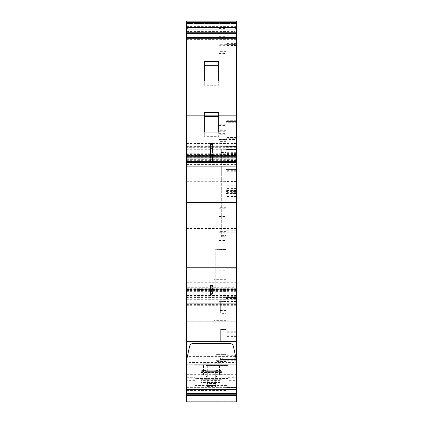 <?xml version="1.0" encoding="UTF-8"?>
<svg xmlns="http://www.w3.org/2000/svg" width="423" height="423" viewBox="0 0 423 423"><rect width="100%" height="100%" fill="white"/><g stroke="black" fill="none" stroke-linecap="round" stroke-linejoin="round"><path stroke-width="0.32" stroke-dasharray="2.12 1.59" d="M236.563 394.204L236.563 387.378L236.563 394.204L186.437 394.204L186.437 395.457L236.563 395.457M236.563 387.769L236.563 387.378L186.437 387.373L186.437 395.457M236.563 401.21L236.563 401.845L186.437 401.845L186.437 401.21L236.563 401.21L236.563 392.872L186.437 392.872L186.437 401.21M236.563 288.021L236.563 392.872M236.563 288.084L186.437 288.026L236.563 288.084L236.563 289.729L205.652 289.729L205.652 289.284L200.016 289.517M236.563 387.642L236.563 297.004L226.12 297.004L236.563 297.004L236.563 388.896L236.563 387.642L226.12 387.642L226.12 388.896L226.12 358.926L216.095 359.101L216.095 364.251L236.563 364.251L236.563 359.45L219.854 359.45L236.563 359.45L236.563 358.26L232.386 358.26L236.563 358.101L236.563 321.231L236.563 364.251L236.563 22.229L236.563 289.729M236.563 156.23L186.437 156.23L186.437 155.601L236.563 155.601L186.437 155.754L186.437 157.821L236.563 157.821M186.437 161.671L236.563 161.671L186.437 161.824L186.437 162.924L186.437 142.874L236.563 142.874L186.437 142.874L186.437 147.669L236.563 147.669M236.563 121.575L236.563 120.322L236.563 121.575L226.12 121.575L236.563 121.575L226.12 121.575L236.563 121.575L236.563 122.279L236.563 121.575L226.12 121.575L226.12 22.229L226.12 362.416L226.12 356.404L186.437 356.404L186.437 321.231L226.12 321.231L226.12 356.404L236.563 356.404M226.12 121.575L226.12 144.798L226.12 122.279L236.563 122.279L236.563 146.453L236.563 122.279L226.12 122.279L226.12 21.15L186.437 21.15L186.437 22.408L226.12 22.408M236.563 146.453L236.563 149.594L236.563 146.453L226.12 146.453L226.12 144.798L226.12 149.446L226.12 146.453L236.563 146.453M236.563 139.474L236.563 168.158L236.563 137.443L236.563 149.594L236.563 138.696L236.563 139.474L226.12 139.474L226.12 138.696L236.563 138.696L226.12 138.696L226.12 149.594L236.563 149.594L226.12 149.594L226.12 148.954L236.563 148.954L226.12 148.954L226.12 137.443L226.12 169.412L226.12 139.474M236.351 387.642L226.12 387.642L226.12 295.751L236.563 295.751L226.12 295.772L236.563 295.751L236.563 299.093L236.563 168.158L226.12 168.158M186.649 390.445L226.12 390.445L226.12 390.064L186.649 390.064M186.437 394.204L186.437 387.378M186.437 392.872L186.437 288.026M186.437 288.084L186.437 289.284L200.016 289.284M186.437 289.284L186.437 307.764L186.437 301.065L186.437 303.27L236.563 303.27L186.437 303.27L186.437 287.714L236.563 287.714M236.563 286.984L186.437 286.984L186.437 287.714M186.437 286.984L186.437 283.822L236.563 283.822M236.563 283.161L186.437 283.161L186.437 283.822M186.437 283.161L186.437 229.758L236.563 229.758M236.563 228.505L186.437 228.505L186.437 229.758M186.437 228.505L186.437 159.989L236.563 159.989M236.563 159.074L186.437 159.074L186.437 159.989M186.437 159.074L186.437 157.821M186.437 156.23L186.437 159.651L236.563 159.651M236.563 159.979L186.437 159.979L186.437 159.651M186.437 159.979L186.437 161.824M236.563 149.303L186.437 149.303L186.437 147.669M186.437 149.303L186.437 153.274L236.563 153.274M236.563 154.427L186.437 154.427L186.437 155.405L186.437 153.274M186.437 155.405L236.563 155.405M186.437 154.427L186.437 149.89L236.563 149.89M236.563 148.045L186.437 148.045L186.437 149.89M186.437 148.045L186.437 146.765L236.563 146.765M236.563 144.93L186.437 144.93L186.437 146.765M186.437 144.93L186.437 117.065L236.563 117.065M236.563 115.31L186.437 115.31L236.563 115.31L186.437 115.31L186.437 117.065M186.437 115.31L186.437 47.149L226.12 47.149M226.12 45.182L186.437 45.182L186.437 47.149M236.563 45.478L226.12 45.478M236.563 297.004L226.12 297.004L226.12 299.093L236.563 299.093L226.12 299.093L226.12 169.412L226.12 295.772M226.12 297.004L226.12 298.183L236.563 298.183M226.12 390.445L226.12 298.183M236.563 21.15L186.437 21.15L186.437 22.609L186.437 21.15L236.563 21.15L236.563 36.188L226.12 36.188L226.12 21.15L186.437 21.15L226.12 21.15M236.563 37.013L236.563 36.188L226.12 36.188L226.12 44.383L236.563 44.383L236.563 37.013L226.12 37.013M226.12 44.304L236.563 44.304L236.563 43.157L226.12 43.157L226.12 44.383M226.12 43.157L226.12 162.374L236.563 162.374L236.563 161.226L226.12 161.226M226.12 172.034L236.563 172.034L236.563 190.355L226.12 190.355L226.12 162.374M226.12 190.355L226.12 364.251L226.12 362.416L186.437 362.416L186.437 364.251L226.12 364.251L226.12 355.896L226.12 360.073L186.437 360.073L226.12 360.073L186.437 360.073L186.437 364.251M226.12 390.064L226.12 360.073M226.12 283.357L226.12 291.103L226.12 283.357M226.12 140.51L226.12 148.251L226.12 140.51M226.12 125.89L226.12 133.636L226.12 125.89M226.12 45.821L226.12 53.562L226.12 45.821M226.12 36.151L226.12 28.404L226.12 36.151M226.12 59.717L226.12 51.971L226.12 59.717M226.12 139.045L226.12 131.304L226.12 139.045M226.12 149.747L226.12 142.001L226.12 149.747M226.12 328.766L226.12 321.02L226.12 328.766M226.12 278.487L226.12 270.741L226.12 278.487M226.12 208.798L226.12 216.544L226.12 208.798M226.12 239.994L226.12 232.253L226.12 239.994M226.12 309.329L226.12 301.583L226.12 309.329M226.12 382.715L226.12 374.968L226.12 382.715M222.149 360.073L222.149 380.346L200.851 380.346L200.851 360.073L222.149 360.073L222.149 363.257L200.851 363.257L200.851 360.073M226.12 193.544L236.563 193.544L236.563 196.452L236.563 190.62L236.563 364.251L226.12 364.251L226.12 362.416L236.563 362.416M186.649 364.251L236.351 364.251M186.437 362.416L186.437 356.404M186.437 360.073L186.437 321.231L226.12 321.231L226.12 358.926M186.437 45.182L186.437 22.408M235.643 27.537L186.437 27.685L186.437 32.011L186.437 23.736L236.563 23.736L236.563 21.985L186.437 21.985L236.563 21.985L236.563 23.445L186.437 23.445L236.563 23.445L186.437 23.445L186.437 23.736L186.437 23.445L236.563 23.445L236.563 23.736L186.437 23.736L186.437 26.755L235.838 26.823L186.437 26.823L186.437 27.537L235.643 27.537L235.838 26.823M186.437 22.609L186.437 23.445L186.437 22.609L236.563 22.609L186.437 22.609M186.437 30.149L234.945 30.149L234.448 32.011L235.854 26.755M236.563 23.736L236.563 26.612L236.563 23.736M235.606 27.685L234.982 30.007L186.437 30.007M186.649 27.622L187.378 27.622L188.552 32.011L236.563 32.011L236.563 26.612L236.563 27.622L235.622 27.622L236.563 27.622L236.563 32.011L186.437 32.011L188.552 32.011L187.378 27.622L236.563 27.622L186.437 27.622L186.649 32.011M236.563 37.689L236.563 39.365L236.563 37.742L186.437 37.742L186.437 39.365L186.437 38.816L236.563 38.816M186.437 37.689L186.437 38.816M236.563 161.697L236.563 164.965L236.563 161.697M186.437 161.771L186.437 164.965L186.437 161.771L236.563 161.771M236.563 342.947L186.437 342.947M236.563 26.163L226.12 26.163M236.563 161.226L236.563 43.077L226.12 43.077M236.563 172.034L236.563 162.374M236.563 182.149L226.12 182.149M236.563 190.355L236.563 193.01L226.12 193.01M236.563 193.544L236.563 193.01M236.563 196.452L226.12 196.452M236.563 190.62L226.12 190.62M236.563 232.211L226.12 232.211M236.563 336.359L226.12 336.359M219.019 283.357L219.019 291.103L219.019 283.357M219.019 140.51L219.019 148.251L219.019 140.51M219.019 125.89L219.019 133.636L219.019 125.89M219.019 45.821L219.019 53.562L219.019 45.821M219.019 36.151L219.019 28.404L219.019 36.151M219.019 59.717L219.019 51.971L219.019 59.717M219.019 139.045L219.019 131.304L219.019 139.045M219.019 149.747L219.019 142.001L219.019 149.747M219.019 328.766L219.019 321.02L219.019 328.766M219.019 278.487L219.019 270.741L219.019 278.487M219.019 208.798L219.019 216.544L219.019 208.798M219.019 239.994L219.019 232.253L219.019 239.994M219.019 309.329L219.019 301.583L219.019 309.329M219.019 382.715L219.019 374.968L219.019 382.715M222.149 380.346L222.149 387.357L200.851 387.357L200.851 380.346M200.851 387.357L200.851 382.424L222.149 382.424L222.149 363.257M222.149 379.865L200.851 379.865L200.851 382.424M200.851 379.865L200.851 379.103L222.149 379.103M222.149 373.06L200.851 373.06L200.851 370.268L200.851 379.103M200.851 373.06L200.851 373.937L222.149 373.937M222.149 371.637L200.851 371.637L200.851 373.937M200.851 371.637L200.851 363.257M222.149 387.357L222.149 382.424M218.707 132.05L218.707 136.333L218.707 132.05M218.707 112.423L218.707 116.711M204.293 136.333L204.293 132.05L204.293 136.333L218.707 136.333M204.293 112.423L204.293 116.711M218.707 61.398L218.707 65.687M204.293 61.398L204.293 65.687M218.707 81.026L218.707 85.309L218.707 81.026M204.293 85.309L204.293 81.026L204.293 85.309L218.707 85.309M226.12 320.946L226.12 329.935L226.12 320.946M214.112 320.946L214.112 329.935L214.112 320.946M219.854 358.418L219.854 356.108L219.854 358.418L222.778 358.366L222.778 358.07L222.778 364.251L222.778 362.997L226.12 362.997L226.12 364.251L226.12 362.997L216.095 362.997L216.095 361.607L226.12 361.432M226.12 355.896L226.12 354.643L226.12 355.896L216.095 355.896L216.095 354.643L226.12 354.643L216.095 354.643L216.095 355.896L226.12 355.896L186.437 355.896M226.12 279.069L226.12 270.08L226.12 279.069M226.12 329.475L226.12 341.387L226.12 329.475L220.69 329.57L220.69 341.292L226.12 341.387M226.12 313.401L226.12 301.493L226.12 313.401L220.69 313.306L220.69 301.588L226.12 301.493M226.12 179.854L226.12 235.606L226.12 148.986L226.12 179.854L221.314 179.854L221.314 236.669L226.12 236.753L226.12 235.606L226.12 236.753L221.314 236.669L226.12 236.753L221.314 236.669L221.314 181.7L226.12 181.7M221.314 179.854L221.314 149.055L226.12 149.266L226.12 148.986L221.314 149.055L221.314 150.969L226.12 150.9M226.12 292.214L226.12 289.031L215.259 289.004L215.259 249.681L215.259 292.954L226.12 293.144L226.12 292.214L215.259 292.023L215.259 292.954L226.12 293.144L226.12 291.891L215.259 291.701M226.12 289.031L226.12 291.891M226.12 341.451L226.12 329.411L226.12 341.451L220.69 341.451L220.69 329.411L220.69 341.451M226.12 125.351L226.12 134.244L226.12 125.351M226.12 45.282L226.12 54.176L226.12 45.282M226.12 36.685L226.12 27.791L226.12 36.685M226.12 60.251L226.12 51.357L226.12 60.251M226.12 141.969L226.12 150.863L226.12 141.969M226.12 131.273L226.12 140.166L226.12 131.273M226.12 232.216L226.12 241.11L226.12 232.216M226.12 309.863L226.12 300.97L226.12 309.863M226.12 374.937L226.12 383.83L226.12 374.937M226.12 282.823L226.12 291.717L226.12 282.823M226.12 208.259L226.12 217.152L226.12 208.259M226.12 148.283L226.12 139.389L226.12 148.283M236.563 295.772L236.563 297.581L226.12 297.581M236.563 168.158L236.563 169.412L226.12 169.412L236.563 169.412L236.563 297.581M236.563 137.443L226.12 137.443L236.563 137.443M236.563 22.229L226.12 22.229L236.563 22.229M236.563 37.441L226.12 37.441L236.563 37.441M236.563 181.398L226.12 181.398M216.095 359.101L216.095 360.354L226.12 360.179L216.095 360.354L216.095 361.607M226.12 364.251L236.563 364.251L216.095 364.251L216.095 362.997L236.563 362.997M236.563 321.231L226.12 321.231L236.563 321.231M219.854 358.26L226.12 358.101M219.854 356.108L226.12 356.002L219.854 356.108M222.778 358.07L226.12 358.048M222.778 362.997L222.778 359.254L219.854 359.254M214.112 279.069L214.112 270.08L214.112 279.069M220.69 341.292L220.69 329.57M220.69 301.588L220.69 313.306M221.314 150.969L221.314 181.7M226.12 249.491L215.259 249.681L226.12 249.491M226.12 289.358L215.259 289.332L215.259 292.023M215.259 289.332L215.259 289.004M219.96 36.685L219.96 27.791L219.96 36.685M219.96 60.251L219.96 51.357L219.96 60.251M219.96 148.283L219.96 139.389L219.96 148.283M222.778 358.366L222.778 359.254M219.96 125.351L219.96 134.244L219.96 125.351M219.96 45.282L219.96 54.176L219.96 45.282M219.96 141.969L219.96 150.863L219.96 141.969M219.96 131.273L219.96 140.166L219.96 131.273M219.96 232.216L219.96 241.11L219.96 232.216M219.96 374.937L219.96 383.83L219.96 374.937M219.96 282.823L219.96 291.717L219.96 282.823M219.96 208.259L219.96 217.152L219.96 208.259M226.12 329.411L220.69 329.411M219.96 309.863L219.96 300.97L219.96 309.863M212.542 288.296L210.458 288.296L210.458 294.609L212.542 294.609L212.542 285.52L212.542 294.609M212.542 287.064L210.458 287.064L210.458 294.07L210.458 285.52L210.458 286.197L212.542 286.197M210.458 288.296L210.458 286.197M212.542 288.232L212.542 287.825L212.542 288.232L210.458 288.232L212.542 288.232M210.458 287.064L210.458 290.442L212.542 290.442M212.542 295.127L210.458 295.127L210.458 290.442M210.458 295.127L210.458 294.609M212.542 286.752L210.458 286.752M210.458 294.07L212.542 294.07M210.458 293.631L212.542 293.631L210.458 293.631M212.542 288.026L210.458 288.026M210.458 155.32L212.542 155.32L212.542 156.23L210.458 156.23L210.458 151.228L212.542 151.228L212.542 144.544L212.542 147.833L210.458 147.669L212.542 147.833M210.458 153.782L212.542 153.782L212.542 151.228M212.542 153.782L212.542 155.32M210.458 156.23L210.458 161.824L212.542 161.824L212.542 162.924L212.542 142.874L210.458 142.874L210.458 143.651L212.542 143.651M212.542 161.671L210.458 161.671L210.458 162.924L210.458 161.824M210.458 161.671L210.458 157.277L212.542 157.277M212.542 155.997L210.458 155.997L210.458 157.277M210.458 155.997L210.458 143.651M212.542 143.519L210.458 143.519L210.458 142.874L212.542 142.874L212.542 147.669M210.458 143.519L210.458 146.221L212.542 146.221M212.542 146.622L210.458 146.622L210.458 146.221M210.458 146.622L210.458 147.669M210.458 151.228L210.458 147.833M212.542 156.23L212.542 161.824M210.458 144.544L212.542 144.544L210.458 144.544M186.649 393.49L186.649 360.512L189.493 346.675C190.08 344.613 191.445 343.513 193.581 343.365L229.419 343.365C231.555 343.513 232.92 344.613 233.507 346.675L236.351 360.512L236.351 380.325L228.209 380.325L228.209 389.313L236.351 389.313L236.351 380.325M236.351 393.49L236.351 389.313M186.649 377.3L194.792 377.3L194.792 378.453L228.209 378.453L228.209 364.753L228.209 389.313M228.209 380.325L228.209 377.3L228.209 378.453L194.792 378.453L194.792 374.931L228.209 374.931M194.792 377.3L194.792 393.49L228.209 393.49M194.792 393.49L194.792 377.956L228.209 377.956M206.101 365.588L228.209 365.588L206.101 365.588L206.101 376.121L194.792 376.121L194.792 364.251L194.792 374.931M207.323 378.273L215.677 378.273L215.677 380.044L207.323 380.044L207.323 377.305L206.138 376.121L228.209 376.121L194.792 376.121L194.792 377.956M215.677 378.273L215.677 377.305L216.862 376.121M207.323 370.622L207.323 378.955L207.323 370.622M201.142 371.452L201.142 378.12L201.142 371.452L201.977 370.601L201.977 378.955L201.977 370.601L207.323 370.601M221.858 378.099L221.858 371.436L221.858 378.099L221.023 378.955L221.023 370.601L221.023 378.955L215.677 378.955L215.677 370.601L215.677 378.955M207.323 365.588L207.323 370.204L207.323 365.588M207.323 370.204L207.323 377.305M207.323 380.044L207.323 372.462L207.323 373.937L215.677 373.937L215.677 370.268L215.677 379.288L215.677 378.886L207.323 379.103L215.677 379.288M215.677 370.268L207.323 370.268L207.323 372.462L215.677 372.462M207.281 371.637L215.719 371.637L215.677 377.305M215.677 370.204L215.719 371.637M215.677 380.044L215.677 385.591L215.677 382.424L207.323 382.424M207.323 379.865L215.677 379.865L215.677 382.424M215.677 379.865L215.677 379.103M207.323 385.591L215.677 385.591M228.209 364.251L228.209 364.753L228.209 364.251L194.792 364.251L228.209 364.251M207.323 380.785L215.677 380.785L215.677 384.766L207.323 384.766L207.323 380.785L207.323 383.481L215.677 383.481L215.677 380.785M207.323 383.481L207.323 386.617L207.323 385.575L215.677 385.575L215.677 386.617L215.677 383.481M215.677 385.575L215.677 384.766M207.323 385.575L207.323 384.766M186.437 393.924L236.563 393.924M236.563 391.894L186.437 391.894M236.563 395.214L186.437 395.214M236.563 298.844L186.437 298.844M236.563 296.274L186.437 296.274M236.563 286.165L186.437 286.165M236.563 287.064L186.437 287.064M205.652 289.284L236.563 289.284M186.437 290.442L236.563 290.442M186.437 289.729L200.016 289.729M236.563 291.325L186.437 291.325M186.437 295.492L236.563 295.492M236.563 297.406L186.437 297.406M236.563 299.32L186.437 299.32M186.437 305.676L236.563 305.676M236.563 307.759L186.437 307.759L236.563 307.764M236.563 304.37L186.437 304.37M236.563 301.102L186.437 301.102M236.563 302.953L186.437 302.953M236.563 303.27L186.437 303.27M236.563 301.181L186.437 301.181M186.437 289.512L236.563 289.512M236.563 288.296L186.437 288.296M186.437 282.289L236.563 282.289M236.563 281.189L186.437 281.189M236.563 227.251L186.437 227.251M186.437 181.303L236.563 181.303M236.563 180.05L186.437 180.05M236.563 178.797L186.437 178.797M186.437 160.957L236.563 160.957M236.563 160.343L186.437 160.343M236.563 157.118L186.437 157.118M186.437 157.277L236.563 157.277M236.563 155.997L186.437 155.997M186.437 143.651L236.563 143.651M236.563 142.874L186.437 142.874M236.563 143.519L186.437 143.519M186.437 146.221L236.563 146.221M236.563 146.622L186.437 146.622M236.563 114.057L186.437 114.057M236.563 120.322L226.12 120.322L236.563 120.322M236.563 144.798L226.12 144.798L236.563 144.798M236.563 149.446L226.12 149.446L236.563 149.446M236.563 155.426L226.12 155.426M236.563 155.907L226.12 155.907M236.563 166.905L226.12 166.905M236.563 169.412L226.12 169.412M236.563 297.84L226.12 297.84M226.12 298.495L236.563 298.495M226.12 297.781L236.563 297.781M236.351 389.192L226.12 389.192M236.563 23.445L186.437 23.445M186.437 26.612L235.891 26.612M186.437 28.97L235.262 28.97M234.67 31.186L186.437 31.186M186.437 31.582L234.559 31.582M234.448 32.011L186.437 32.011M236.563 39.313L186.437 39.313M186.437 164.415L236.563 164.415M236.563 164.912L186.437 164.912M236.563 35.818L226.12 35.818M236.563 43.558L226.12 43.558M236.563 43.902L226.12 43.902M236.563 151.82L226.12 151.82M236.563 153.422L226.12 153.422M236.563 154.712L226.12 154.712M236.563 156.314L226.12 156.314M236.563 170.744L226.12 170.744M226.12 172.981L236.563 172.981M226.12 191.397L236.563 191.397M236.563 268.182L226.12 268.182M236.563 268.779L226.12 268.779M236.563 301.509L226.12 301.509M236.563 301.937L226.12 301.937M236.563 332.076L226.12 332.076M236.563 333.102L226.12 333.102M200.851 362.215L222.149 362.215M200.851 372.462L222.149 372.462M200.851 378.971L222.149 378.971M236.563 296.343L226.12 296.343M236.563 170.665L226.12 170.665M236.563 155.659L226.12 155.659M236.563 155.178L226.12 155.178M236.563 138.221L226.12 138.221M236.563 138.083L226.12 138.083M236.563 45.97L226.12 45.97M236.563 22.303L226.12 22.303M236.563 23.482L226.12 23.482M236.563 26.898L226.12 26.898M236.563 27.781L219.96 27.791M236.563 37.071L226.12 37.071M236.563 38.266L226.12 38.266M236.563 45.266L226.12 45.266M236.563 46.012L226.12 46.012M236.563 44.838L226.12 44.838M236.563 45.584L226.12 45.584M236.563 151.069L226.12 151.069M236.563 152.677L226.12 152.677M236.563 153.961L226.12 153.961M236.563 155.569L226.12 155.569M236.563 160.476L226.12 160.476M236.563 161.623L226.12 161.623M236.563 169.998L226.12 169.998M236.563 171.289L226.12 171.289M236.563 172.23L226.12 172.23M236.563 185.237L226.12 185.237M236.563 190.556L226.12 190.556M236.563 191.804L226.12 191.804M236.563 192.333L226.12 192.333M236.563 193.681L226.12 193.681M236.563 193.988L226.12 193.988M236.563 188.79L226.12 188.79M236.563 189.097L226.12 189.097M236.563 230.265L226.12 230.265M236.563 232.01L226.12 232.01M236.563 268.219L226.12 268.219M236.563 268.817L226.12 268.817M236.563 301.472L226.12 301.472M236.563 301.9L226.12 301.9M236.563 331.246L226.12 331.246M236.563 332.256L226.12 332.256M236.563 335.804L226.12 335.804M236.563 336.814L226.12 336.814M236.563 355.272L226.12 355.272M222.778 362.828L226.12 362.828M236.563 360.703L222.778 360.703M221.314 235.6L226.12 235.6L221.314 235.606M221.314 180.875L226.12 180.922M221.314 152.454L226.12 152.502M221.314 179.241L226.12 179.193M226.12 250.744L215.259 250.929L226.12 250.744M210.458 291.68L212.542 291.68M210.458 285.551L212.542 285.551M210.458 287.825L212.542 287.825L210.458 287.825M212.542 286.984L210.458 286.984M210.458 287.714L212.542 287.714M210.458 289.512L212.542 289.512M210.458 291.325L212.542 291.325M212.542 289.729L210.458 289.729M210.458 289.284L212.542 289.284M210.458 286.165L212.542 286.165M210.458 154.421L212.542 154.421M210.458 149.113L212.542 149.113M210.458 148.388L212.542 148.388M210.458 145.919L212.542 145.919M210.458 147.014L212.542 147.014M210.458 142.874L212.542 142.874M212.542 159.979L210.458 159.979M210.458 159.651L212.542 159.651M210.458 155.601L212.542 155.601M228.209 377.3L236.351 377.3M186.649 374.35L236.351 374.35M194.792 385.416L228.209 385.416M194.792 365.832L228.209 365.832M201.068 376.121L201.068 365.588M203.532 365.588L203.532 376.121M216.899 365.588L216.899 376.121M219.468 365.588L219.468 376.121M221.932 365.588L221.932 376.121M194.792 365.245L228.209 365.245M194.792 364.753L228.209 364.753L194.792 364.753M194.792 380.325L186.649 380.325M194.792 389.313L186.649 389.313M207.323 378.971L215.677 378.971M207.323 373.06L215.677 373.06M236.563 387.373L186.437 387.373M236.563 286.133L186.437 286.133M236.563 301.065L186.437 301.065M236.563 155.204L186.437 155.204M236.563 162.924L186.437 162.924M236.563 39.365L186.437 39.365M236.563 164.965L186.437 164.965M219.019 291.103L226.12 291.103M219.019 282.855L226.12 282.855M219.019 148.251L226.12 148.251M219.019 140.002L226.12 140.002M219.019 133.636L226.12 133.636M219.019 125.382L226.12 125.382M219.019 53.562L226.12 53.562M219.019 45.314L226.12 45.314M219.019 28.404L226.12 28.404M219.019 36.653L226.12 36.653M219.019 51.971L226.12 51.971M219.019 60.219L226.12 60.219M219.019 131.304L226.12 131.304M219.019 139.553L226.12 139.553M219.019 142.001L226.12 142.001M219.019 150.25L226.12 150.25M219.019 321.02L226.12 321.02M219.019 329.268L226.12 329.268M219.019 270.741L226.12 270.741M219.019 278.99L226.12 278.99M219.019 216.544L226.12 216.544M219.019 208.29L226.12 208.29M219.019 232.253L226.12 232.253M219.019 240.502L226.12 240.502M219.019 301.583L226.12 301.583M219.019 309.832L226.12 309.832M219.019 374.968L226.12 374.968M219.019 383.222L226.12 383.222M200.851 373.964L222.149 373.964M200.851 379.288L222.149 379.288M200.851 370.268L222.149 370.268M200.851 378.886L222.149 378.886M226.12 320.359L214.112 320.359M226.12 329.935L214.112 329.935M236.563 297.596L226.12 297.596M236.563 46.091L226.12 46.091M236.563 44.759L226.12 44.759M236.563 194.215L226.12 194.215M236.563 188.563L226.12 188.563M226.12 279.656L214.112 279.656M226.12 270.08L214.112 270.08M221.314 148.859L226.12 148.774M226.12 124.774L219.96 124.774M226.12 134.244L219.96 134.244M226.12 44.701L219.96 44.701M226.12 54.176L219.96 54.176M226.12 37.266L219.96 37.266M226.12 60.833L219.96 60.833M226.12 51.357L219.96 51.357M226.12 141.388L219.96 141.388M226.12 150.863L219.96 150.863M226.12 130.691L219.96 130.691M226.12 140.166L219.96 140.166M226.12 231.64L219.96 231.64M226.12 241.11L219.96 241.11M226.12 374.36L219.96 374.36M226.12 383.83L219.96 383.83M226.12 282.241L219.96 282.241M226.12 291.717L219.96 291.717M226.12 207.682L219.96 207.682M226.12 217.152L219.96 217.152M226.12 148.864L219.96 148.864M226.12 139.389L219.96 139.389M226.12 300.97L219.96 300.97M226.12 310.445L219.96 310.445M210.458 285.52L212.542 285.52M210.458 286.133L212.542 286.133M210.458 162.924L212.542 162.924M201.142 378.12L201.977 378.955L207.323 378.955M215.677 370.601L221.023 370.601L221.858 371.436M207.323 378.886L215.677 378.886M207.323 373.964L215.677 373.964M207.323 386.617L215.677 386.617"/><path stroke-width="0.63" d="M236.351 390.445L236.563 395.457L186.437 395.457L186.437 394.204L236.563 394.204M186.649 390.064L186.437 394.204M236.563 395.457L186.437 395.457L186.437 401.85L236.563 401.85L236.563 395.214M236.563 390.445L236.351 388.896M186.437 267.236L236.563 267.236L236.563 204.986L186.437 204.986L186.437 300.98L236.563 300.98L236.563 342.947L186.437 342.947L186.437 390.064M236.351 364.251L236.563 342.947L186.437 342.947L186.437 300.98M236.563 22.525L186.437 22.525L186.437 21.15L236.563 21.15L236.563 37.742M186.437 22.525L186.437 27.5L236.563 27.5M236.563 29.108L186.437 29.108L186.437 27.5M186.437 29.108L186.437 37.742M236.563 38.239L186.437 38.239L186.437 37.689L236.563 37.689L236.563 161.697L186.437 161.697L186.437 157.848L236.563 157.848M186.437 38.239L186.437 155.204L236.563 155.204M218.707 112.423L218.707 132.05L204.293 132.05L204.293 112.423L218.707 112.423M204.293 61.398L218.707 61.398L218.707 81.026L204.293 81.026L204.293 61.398M236.563 156.277L186.437 156.277L186.437 155.204M186.437 156.277L186.437 157.848M236.563 161.697L236.563 162.522L186.437 162.522L186.437 161.697M236.563 162.522L236.563 166.123L186.437 166.123L186.437 202.591L236.563 202.591L236.563 166.123M186.437 162.522L186.437 166.123M186.437 204.986L186.437 202.591M236.563 204.986L236.563 202.591M236.563 267.236L236.563 300.98M204.293 132.05L204.293 116.711L218.707 116.711L218.707 132.05M204.293 81.026L204.293 65.687L218.707 65.687L218.707 81.026M236.563 388.896L236.563 364.251M186.649 389.313L186.649 360.512A4.177 4.177 0 0 1 186.739 359.645L189.493 346.675A4.177 4.177 0 0 1 193.581 343.365L229.419 343.365A4.177 4.177 0 0 1 233.507 346.675L236.261 359.645A4.177 4.177 0 0 1 236.351 360.512L236.351 393.49L186.649 393.49L186.649 389.313L236.351 389.313M186.437 32.248L236.563 32.248M236.563 33.317L186.437 33.317M236.563 158.921L186.437 158.921M236.563 341.694L186.437 341.694"/></g></svg>
